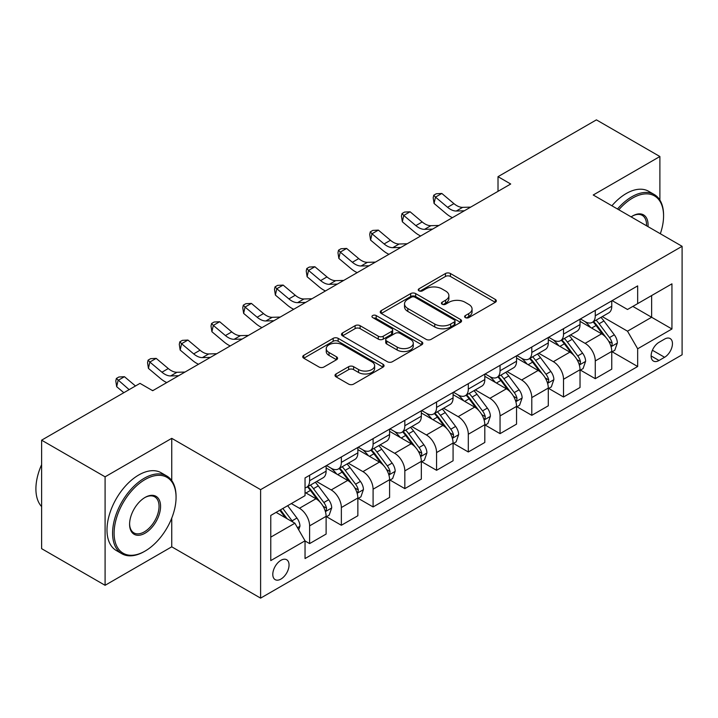 <?xml version="1.0" encoding="UTF-8"?>
<svg xmlns="http://www.w3.org/2000/svg" width="718" height="718" viewBox="0 0 718 718"><rect width="100%" height="100%" fill="white"/><g stroke="black" fill="none" stroke-linecap="round" stroke-linejoin="round"><path stroke-width="1.08" d="M465.336 317.589A2.468 1.427 0 0 0 468.818 317.589L495.303 302.305A3.527 2.037 0 0 0 496.335 300.869A3.527 2.037 0 0 0 495.303 299.424L450.437 273.522A3.527 2.037 0 0 0 445.456 273.522L418.98 288.815A2.468 1.427 0 0 0 418.253 289.821A2.468 1.427 0 0 0 418.98 290.826A2.468 1.427 0 0 0 422.462 290.826L425.891 288.851A11.282 6.516 0 0 1 441.839 288.851L445.582 291.005A11.282 6.516 0 0 1 448.885 295.61A11.282 6.516 0 0 1 445.582 300.214L442.153 302.197A2.468 1.427 0 0 0 441.435 303.202A2.468 1.427 0 0 0 442.153 304.208A2.468 1.427 0 0 0 445.645 304.208L449.073 302.233A11.282 6.516 0 0 1 465.022 302.233L468.755 304.387A11.282 6.516 0 0 1 472.067 308.991A11.282 6.516 0 0 1 468.755 313.595L465.336 315.579A2.468 1.427 0 0 0 464.609 316.584A2.468 1.427 0 0 0 465.336 317.589L465.336 315.579M280.926 579.076A11.488 6.633 120 0 0 288.43 568.952A11.488 6.633 120 0 0 286.67 559.744A11.488 6.633 120 0 0 280.926 560.309A11.488 6.633 120 0 0 273.414 570.433A11.488 6.633 120 0 0 275.173 579.641A11.488 6.633 120 0 0 280.926 579.076M336.042 373.961A3.527 2.037 0 0 0 335.01 375.397A3.527 2.037 0 0 0 336.042 376.842L348.634 384.103A3.527 2.037 0 0 0 353.615 384.103L383.026 367.131A3.527 2.037 0 0 0 384.058 365.686A3.527 2.037 0 0 0 383.026 364.25L338.16 338.349A3.527 2.037 0 0 0 333.179 338.349L303.768 355.329A3.527 2.037 0 0 0 302.736 356.765A3.527 2.037 0 0 0 303.768 358.21L318.971 366.979A3.527 2.037 0 0 0 323.962 366.979L336.545 359.718A3.527 2.037 0 0 0 337.577 358.282A3.527 2.037 0 0 0 336.545 356.837L329.006 352.484A9.433 5.448 0 0 1 326.241 348.634A9.433 5.448 0 0 1 332.066 343.608A9.433 5.448 0 0 1 342.333 344.784L371.87 361.836A9.433 5.448 0 0 1 374.634 365.686A9.433 5.448 0 0 1 368.81 370.721A9.433 5.448 0 0 1 358.542 369.537L353.615 366.692A3.527 2.037 0 0 0 348.634 366.692L336.042 373.961L336.042 376.842M171.746 438.339L105.088 476.824L41.617 440.179L41.617 548.66L105.088 585.305L171.746 546.82L260.607 598.13L260.607 489.649L171.746 438.339L171.746 480.584M659.887 200.071L659.887 156.515L593.23 195L682.1 246.31L260.607 489.649M659.887 156.515L596.407 119.87L498.014 176.673L498.014 191.329M41.617 440.179L140.001 383.367L152.701 390.7L510.713 184.005L498.014 176.673M426.142 339.354A3.527 2.037 0 0 0 431.123 339.354L460.534 322.373A3.527 2.037 0 0 0 461.566 320.937A3.527 2.037 0 0 0 460.534 319.501L415.677 293.599A3.527 2.037 0 0 0 410.687 293.599L381.276 310.58A3.527 2.037 0 0 0 380.244 312.016A3.527 2.037 0 0 0 381.276 313.452L426.142 339.354M373.665 318.128A2.468 1.427 0 0 1 376.169 318.478L376.169 315.543L421.78 341.876A3.527 2.037 0 0 1 422.812 343.312A3.527 2.037 0 0 1 421.78 344.748L392.369 361.728A3.527 2.037 0 0 1 387.388 361.728L342.522 335.827L342.522 332.955A3.527 2.037 0 0 0 341.49 334.391A3.527 2.037 0 0 0 342.522 335.827M342.522 332.955L355.114 325.685A3.527 2.037 0 0 1 360.095 325.685L378.287 336.195A3.527 2.037 0 0 0 383.277 336.195L391.624 331.366A3.527 2.037 0 0 0 392.656 329.93A3.527 2.037 0 0 0 391.624 328.494L372.678 317.553A2.468 1.427 0 0 1 371.96 316.548A2.468 1.427 0 0 1 373.486 315.229A2.468 1.427 0 0 1 376.169 315.543M664.581 339.102L658.998 342.324A11.129 6.426 120 0 0 651.72 352.134A11.129 6.426 120 0 0 653.425 361.055A11.129 6.426 120 0 0 658.998 360.499L664.581 357.277A11.129 6.426 120 0 0 671.851 347.467A11.129 6.426 120 0 0 670.145 338.546A11.129 6.426 120 0 0 664.581 339.102M260.607 598.13L682.1 354.782L682.1 246.31M612.149 300.618L627.505 309.485L637.665 303.624L637.665 285.89L305.042 477.928L305.042 495.662L270.767 515.452L270.767 560.605L305.042 540.816L305.042 558.55L637.665 366.512L637.665 348.777L627.505 331.186L602.258 316.611M637.665 303.624L671.94 283.834L671.94 328.988L637.665 348.777M105.088 476.824L105.088 585.305M632.845 306.406L651.63 317.257L651.63 295.565L671.94 283.834M627.505 331.186L651.63 317.257L671.94 328.988M270.767 537.145L294.892 523.225L276.098 512.374M305.042 540.959L309.611 543.598L309.611 525.863A14.36 8.293 -120 0 0 299.46 508.272L291.329 503.578M309.611 543.598L326.116 534.066L326.116 516.332A14.36 8.293 -120 0 0 315.965 498.741L305.042 492.44M326.502 516.7L341.355 525.271L341.355 507.536A14.36 8.293 -120 0 0 331.195 489.945L316.611 481.527M341.355 525.271L357.86 515.748L357.86 498.005A14.36 8.293 -120 0 0 347.7 480.414L326.116 467.956M358.237 498.373L373.091 506.953L373.091 489.209A14.36 8.293 -120 0 0 362.94 471.618L348.356 463.2M373.091 506.953L389.596 497.421L389.596 479.687A14.36 8.293 -120 0 0 379.436 462.096L357.86 449.63M389.973 480.046L404.826 488.626L404.826 470.891A14.36 8.293 -120 0 0 394.676 453.3L380.091 444.873M404.826 488.626L421.331 479.094L421.331 461.36A14.36 8.293 -120 0 0 411.181 443.769L389.596 431.312M421.717 461.728L436.571 470.299L436.571 452.564A14.36 8.293 -120 0 0 426.411 434.973L411.827 426.555M436.571 470.299L453.076 460.776L453.076 443.033A14.36 8.293 -120 0 0 442.916 425.442L421.331 412.985M453.453 443.401L468.307 451.981L468.307 434.237A14.36 8.293 -120 0 0 458.156 416.646L443.571 408.228M468.307 451.981L484.812 442.45L484.812 424.715A14.36 8.293 -120 0 0 474.652 407.115L453.076 394.658M485.197 425.074L500.051 433.654L500.051 415.919A14.36 8.293 -120 0 0 489.891 398.319L475.307 389.901M500.051 433.654L516.547 424.123L516.547 406.388A14.36 8.293 -120 0 0 506.396 388.797L484.812 376.331M516.933 406.756L531.787 415.327L531.787 397.592A14.36 8.293 -120 0 0 521.627 380.001L507.043 371.583M531.787 415.327L548.292 405.805L548.292 388.061A14.36 8.293 -120 0 0 538.132 370.47L516.547 358.013M548.669 388.429L563.522 397.009L563.522 379.266A14.36 8.293 -120 0 0 553.372 361.675L538.787 353.256M563.522 397.009L580.027 387.478L580.027 369.734A14.36 8.293 -120 0 0 569.868 352.143L548.292 339.686M580.413 370.102L595.267 378.682L595.267 360.939A14.36 8.293 -120 0 0 585.107 343.348L570.523 334.929M595.267 378.682L611.763 369.151L611.763 351.416A14.36 8.293 -120 0 0 601.612 333.825L580.027 321.359M580.413 318.945L585.107 321.655A14.36 8.293 -120 0 0 592.287 322.364A14.36 8.293 -120 0 0 595.267 315.794L595.267 310.364M548.669 337.272L553.372 339.982A14.36 8.293 -120 0 0 560.552 340.691A14.36 8.293 -120 0 0 563.522 334.112L563.522 328.691M516.933 355.589L521.627 358.3A14.36 8.293 -120 0 0 528.807 359.018A14.36 8.293 -120 0 0 531.787 352.439L531.787 347.018M485.188 373.916L489.891 376.627A14.36 8.293 -120 0 0 497.071 377.336A14.36 8.293 -120 0 0 500.051 370.766L500.051 365.336M453.453 392.243L458.156 394.954A14.36 8.293 -120 0 0 465.336 395.663A14.36 8.293 -120 0 0 468.307 389.084L468.307 383.663M421.717 410.561L426.411 413.272A14.36 8.293 -120 0 0 433.591 413.99A14.36 8.293 -120 0 0 436.571 407.411L436.571 401.99M389.973 428.888L394.676 431.599A14.36 8.293 -120 0 0 401.856 432.308A14.36 8.293 -120 0 0 404.826 425.738L404.826 420.308M358.237 447.215L362.94 449.926A14.36 8.293 -120 0 0 370.12 450.635A14.36 8.293 -120 0 0 373.091 444.056L373.091 438.635M326.502 465.533L331.195 468.253A14.36 8.293 -120 0 0 338.375 468.962A14.36 8.293 -120 0 0 341.355 462.383L341.355 456.962M612.149 351.784L637.665 366.512M592.287 322.364L608.792 312.842A14.36 8.293 -120 0 0 611.763 306.263L611.763 300.842M560.552 340.691L577.057 331.16A14.36 8.293 -120 0 0 580.027 324.59L580.027 319.16M528.807 359.018L545.312 349.486A14.36 8.293 -120 0 0 548.292 342.908L548.292 337.487M497.071 377.336L513.576 367.813A14.36 8.293 -120 0 0 516.547 361.235L516.547 355.814M465.336 395.663L481.841 386.131A14.36 8.293 -120 0 0 484.812 379.562L484.812 374.132M433.591 413.99L450.096 404.458A14.36 8.293 -120 0 0 453.076 397.88L453.076 392.459M401.856 432.308L418.361 422.785A14.36 8.293 -120 0 0 421.331 416.207L421.331 410.786M370.12 450.635L386.625 441.103A14.36 8.293 -120 0 0 389.596 434.534L389.596 429.104M338.375 468.962L354.88 459.43A14.36 8.293 -120 0 0 357.86 452.861L357.86 447.431M305.042 487.863A14.36 8.293 -120 0 0 306.64 487.28L323.145 477.757A14.36 8.293 -120 0 0 326.116 471.179L326.116 465.758M306.64 487.28A14.36 8.293 -120 0 0 309.611 480.71L309.611 475.289M294.892 523.225L305.042 540.816M171.746 546.82L171.746 518.127M466.314 317.939L468.755 316.53A11.282 6.516 0 0 0 472.067 311.926L472.067 308.991M448.885 295.61L448.885 298.544A11.282 6.516 0 0 1 445.582 303.149L443.141 304.558M495.258 302.332L450.437 276.457A3.527 2.037 0 0 0 445.456 276.457L419.958 291.176M460.489 322.4L415.677 296.534A3.527 2.037 0 0 0 410.687 296.534L381.33 313.479M454.306 321.942A2.468 1.427 0 0 0 455.024 320.937A2.468 1.427 0 0 0 454.306 319.932L414.923 297.198A2.468 1.427 0 0 0 411.441 297.198L407.824 299.28A11.282 6.516 0 0 0 404.521 303.885A11.282 6.516 0 0 0 407.824 308.489L434.74 324.033A11.282 6.516 0 0 0 450.689 324.033L454.306 321.942L454.306 324.877A2.468 1.427 0 0 0 455.024 323.872L455.024 320.937M404.521 303.885L404.521 306.819A11.282 6.516 0 0 0 407.824 311.424L407.824 308.489M454.306 324.877L450.689 326.959A11.282 6.516 0 0 1 434.74 326.959L407.824 311.424M342.576 335.853L355.114 328.62L355.114 325.685M392.656 329.93L392.656 332.865A3.527 2.037 0 0 1 391.624 334.301L383.277 339.12A3.527 2.037 0 0 1 378.287 339.12L360.095 328.62A3.527 2.037 0 0 0 355.114 328.62M376.169 318.478L421.735 344.775M397.171 347.09A9.433 5.448 0 0 0 407.447 348.266A9.433 5.448 0 0 0 413.263 343.24A9.433 5.448 0 0 0 410.499 339.39L400.097 333.385A3.527 2.037 0 0 0 395.115 333.385L386.76 338.205A3.527 2.037 0 0 0 385.728 339.641A3.527 2.037 0 0 0 386.76 341.086L397.171 347.09L397.171 350.025A9.433 5.448 0 0 0 407.447 351.201A9.433 5.448 0 0 0 413.263 346.175L413.263 343.24M385.728 339.641L385.728 342.576A3.527 2.037 0 0 0 386.76 344.012L386.76 341.086M397.171 350.025L386.76 344.012M374.634 365.686L374.634 368.621A9.433 5.448 0 0 1 368.81 373.647A9.433 5.448 0 0 1 358.542 372.471L353.615 369.626A3.527 2.037 0 0 0 348.634 369.626L336.096 376.869M326.241 348.634L326.241 351.569A9.433 5.448 0 0 0 329.006 355.419L329.006 352.484M336.5 359.745L329.006 355.419M382.981 367.158L338.16 341.283A3.527 2.037 0 0 0 333.179 341.283L303.813 358.237M611.763 351.999L614.814 350.24L617.354 342.908A9.513 5.493 -120 0 0 614.312 334.812L603.937 320.955A27.472 15.859 -120 0 0 600.939 317.374M590.627 327.48A27.472 15.859 -120 0 0 584.999 321.592M610.901 346.175L612.005 344.981L612.212 343.321A9.513 5.493 -120 0 0 609.492 337.595L599.117 323.746A27.472 15.859 -120 0 0 596.12 320.156M593.562 321.628A22.805 13.166 60 0 1 597.304 325.882L606.082 337.604M593.068 321.915A27.472 15.859 60 0 1 596.066 325.505L602.967 334.714M464.304 210.796L456.298 211.02A17.95 10.366 60 0 1 447.583 207.296L435.485 197.127L434.076 203.454L446.174 213.632A26.934 15.545 -120 0 0 452.421 217.662M470.649 207.134L462.643 207.349A17.95 10.366 60 0 1 453.938 203.634L441.83 193.456L435.485 197.127L433.744 195.224L436.284 193.752L441.83 193.456M434.076 203.454L433.187 197.755L433.744 195.224M580.027 370.326L583.079 368.567L585.61 361.235A9.513 5.493 -120 0 0 582.576 353.13L572.201 339.282A27.472 15.859 -120 0 0 569.203 335.692M558.882 345.807A27.472 15.859 -120 0 0 553.264 339.919M579.166 364.493L580.27 363.299L580.476 361.639A9.513 5.493 -120 0 0 577.757 355.922L567.382 342.064A27.472 15.859 -120 0 0 564.384 338.483M561.826 339.955A22.805 13.166 60 0 1 565.569 344.209L574.346 355.931M561.332 340.242A27.472 15.859 60 0 1 564.33 343.823L571.232 353.032M548.292 388.653L551.334 386.894L553.874 379.562A9.513 5.493 -120 0 0 550.841 371.457L540.466 357.609A27.472 15.859 -120 0 0 537.468 354.019M527.147 364.125A27.472 15.859 -120 0 0 521.528 358.246M547.421 382.82L548.525 381.626L548.74 379.966A9.513 5.493 -120 0 0 546.012 374.24L535.637 360.391A27.472 15.859 -120 0 0 532.639 356.801M530.081 358.282A22.805 13.166 60 0 1 533.824 362.536L542.611 374.257M529.597 358.56A27.472 15.859 60 0 1 532.594 362.15L539.487 371.359M516.547 406.971L519.599 405.212L522.139 397.88A9.513 5.493 -120 0 0 519.096 389.784L508.721 375.936A27.472 15.859 -120 0 0 505.723 372.346M495.411 382.452A27.472 15.859 -120 0 0 489.784 376.564M515.686 401.147L516.789 399.953L516.996 398.293A9.513 5.493 -120 0 0 514.276 392.566L503.901 378.718A27.472 15.859 -120 0 0 500.904 375.128M498.346 376.6A22.805 13.166 60 0 1 502.088 380.854L510.866 392.575M497.852 376.887A27.472 15.859 60 0 1 500.85 380.477L507.752 389.686M432.559 229.123L424.562 229.347A17.95 10.366 60 0 1 415.848 225.623L403.749 215.445L402.34 221.781L414.439 231.95A26.934 15.545 -120 0 0 420.676 235.98M438.913 225.461L430.908 225.676A17.95 10.366 60 0 1 422.193 221.952L410.095 211.783L403.749 215.445L402.008 213.542L404.548 212.079L410.095 211.783M402.34 221.781L401.443 216.073L402.008 213.542M400.824 247.45L392.818 247.665A17.95 10.366 60 0 1 384.112 243.941L372.005 233.772L370.596 240.108L382.703 250.277A26.934 15.545 -120 0 0 388.941 254.307M407.169 243.779L399.172 244.003A17.95 10.366 60 0 1 390.457 240.279L378.359 230.11L372.005 233.772L370.273 231.869L372.813 230.406L378.359 230.11M370.596 240.108L369.707 234.4L370.273 231.869M369.088 265.768L361.082 265.992A17.95 10.366 60 0 1 352.367 262.267L340.269 252.099L338.86 258.426L350.958 268.604A26.934 15.545 -120 0 0 357.205 272.634M375.433 262.106L367.428 262.33A17.95 10.366 60 0 1 358.722 258.606L346.614 248.437L340.269 252.099L338.528 250.196L341.068 248.724L346.614 248.437M338.86 258.426L337.972 252.727L338.528 250.196M484.812 425.298L487.863 423.539L490.394 416.207A9.513 5.493 -120 0 0 487.36 408.102L476.985 394.254A27.472 15.859 -120 0 0 473.988 390.664M463.666 400.779A27.472 15.859 -120 0 0 458.048 394.891M483.941 419.465L485.054 418.271L485.26 416.611A9.513 5.493 -120 0 0 482.532 410.893L472.166 397.045A27.472 15.859 -120 0 0 469.168 393.455M466.61 394.927A22.805 13.166 60 0 1 470.353 399.181L479.13 410.902M466.117 395.214A27.472 15.859 60 0 1 469.114 398.804L476.016 408.004M337.343 284.095L329.347 284.319A17.95 10.366 60 0 1 320.632 280.594L308.534 270.426L307.116 276.753L319.223 286.922A26.934 15.545 -120 0 0 325.46 290.952M343.698 280.433L335.692 280.648A17.95 10.366 60 0 1 326.977 276.924L314.879 266.755L308.534 270.426L306.792 268.514L309.332 267.051L314.879 266.755M307.116 276.753L306.227 271.054L306.792 268.514M660.336 233.736A43.807 25.292 120 0 0 663.567 215.965A43.807 25.292 120 0 0 632.585 198.078A43.807 25.292 120 0 0 618.808 209.764M617.48 209.001A44.884 25.911 -60 0 1 631.822 196.759A44.884 25.911 -60 0 1 654.269 194.533A44.884 25.911 -60 0 1 663.567 215.086L663.567 215.965M631.131 216.881A21.908 12.646 -60 0 1 632.585 215.965L632.585 215.965A21.908 12.646 -60 0 1 648.004 226.619M611.898 205.77A44.884 25.911 -60 0 1 626.24 193.528A44.884 25.911 -60 0 1 648.686 191.311L654.269 194.533M646.532 225.775A20.831 12.027 120 0 0 642.242 215.373A20.831 12.027 120 0 0 632.199 216.19M144.318 551.514L145.081 551.074A43.807 25.292 120 0 0 176.063 497.421A43.807 25.292 120 0 0 145.081 479.534A43.807 25.292 120 0 0 114.108 533.187A43.807 25.292 120 0 0 145.081 551.074L144.318 551.514A44.884 25.911 -60 0 1 121.881 553.74A44.884 25.911 -60 0 1 114.997 517.768A44.884 25.911 -60 0 1 144.318 478.215A44.884 25.911 -60 0 1 166.764 475.989A44.884 25.911 -60 0 1 176.063 496.542L176.063 497.421M145.081 533.187A21.908 12.646 -60 0 1 129.59 524.248A21.908 12.646 -60 0 1 145.081 497.421L145.081 497.421A21.908 12.646 -60 0 1 160.572 506.361A21.908 12.646 -60 0 1 145.081 533.187M129.599 523.799A20.831 12.027 120 0 0 133.907 532.9A20.831 12.027 120 0 0 144.318 531.867A20.831 12.027 120 0 0 157.924 513.514A20.831 12.027 120 0 0 154.729 496.829A20.831 12.027 120 0 0 144.695 497.646M121.881 553.74L116.289 550.509A44.884 25.911 -60 0 1 109.414 514.546A44.884 25.911 -60 0 1 138.736 474.993A44.884 25.911 -60 0 1 161.173 472.767L166.764 475.989M41.617 506.594A44.884 25.911 -60 0 1 41.617 464.645M453.076 443.625L456.118 441.866L458.658 434.534A9.513 5.493 -120 0 0 455.625 426.429L445.25 412.581A27.472 15.859 -120 0 0 442.252 408.991M431.931 419.106A27.472 15.859 -120 0 0 426.312 413.218M452.205 437.792L453.309 436.598L453.525 434.937A9.513 5.493 -120 0 0 450.796 429.211L440.421 415.363A27.472 15.859 -120 0 0 437.424 411.773M434.866 413.254A22.805 13.166 60 0 1 438.608 417.508L447.395 429.229M434.381 413.532A27.472 15.859 60 0 1 437.379 417.122L444.271 426.33M421.331 461.943L424.383 460.184L426.923 452.861A9.513 5.493 -120 0 0 423.88 444.756L413.505 430.908A27.472 15.859 -120 0 0 410.508 427.318M400.195 437.424A27.472 15.859 -120 0 0 394.568 431.536M420.47 456.118L421.574 454.925L421.78 453.264A9.513 5.493 -120 0 0 419.061 447.538L408.686 433.69A27.472 15.859 -120 0 0 405.688 430.1M403.13 431.572A22.805 13.166 60 0 1 406.873 435.835L415.65 447.547M402.636 431.859A27.472 15.859 60 0 1 405.634 435.449L412.536 444.657M389.596 480.27L392.647 478.511L395.178 471.179A9.513 5.493 -120 0 0 392.145 463.074L381.77 449.226A27.472 15.859 -120 0 0 378.772 445.636M368.451 455.75A27.472 15.859 -120 0 0 362.832 449.863M388.725 474.445L389.838 473.243L390.045 471.582A9.513 5.493 -120 0 0 387.316 465.865L376.941 452.017A27.472 15.859 -120 0 0 373.952 448.427M371.394 449.899A22.805 13.166 60 0 1 375.137 454.153L383.915 465.874M370.901 450.186A27.472 15.859 60 0 1 373.899 453.776L380.8 462.984M305.608 302.422L297.602 302.637A17.95 10.366 60 0 1 288.896 298.921L276.789 288.744L275.38 295.08L287.478 305.249A26.934 15.545 -120 0 0 293.725 309.279M311.953 298.751L303.956 298.975A17.95 10.366 60 0 1 295.242 295.251L283.143 285.082L276.789 288.744L275.057 286.841L277.597 285.378L283.143 285.082M275.38 295.08L274.491 289.372L275.057 286.841M273.872 320.74L265.866 320.964A17.95 10.366 60 0 1 257.152 317.239L245.053 307.071L243.644 313.398L255.743 323.576A26.934 15.545 -120 0 0 261.989 327.605M280.217 317.078L272.212 317.302A17.95 10.366 60 0 1 263.506 313.578L251.399 303.409L245.053 307.071L243.312 305.168L245.852 303.696L251.399 303.409M243.644 313.398L242.756 307.699L243.312 305.168M242.128 339.067L234.131 339.291A17.95 10.366 60 0 1 225.416 335.566L213.318 325.398L211.9 331.725L224.007 341.894A26.934 15.545 -120 0 0 230.245 345.932M248.473 335.405L240.476 335.62A17.95 10.366 60 0 1 231.761 331.904L219.663 321.727L213.318 325.398L211.577 323.486L214.117 322.023L219.663 321.727M211.9 331.725L211.011 326.026L211.577 323.486M357.86 498.597L360.903 496.838L363.443 489.505A9.513 5.493 -120 0 0 360.409 481.401L350.034 467.553A27.472 15.859 -120 0 0 347.036 463.963M336.715 474.077A27.472 15.859 -120 0 0 331.088 468.19M356.99 492.763L358.094 491.57L358.309 489.909A9.513 5.493 -120 0 0 355.581 484.183L345.205 470.335A27.472 15.859 -120 0 0 342.208 466.745M339.65 468.226A22.805 13.166 60 0 1 343.392 472.48L352.179 484.201M339.165 468.504A27.472 15.859 60 0 1 342.163 472.094L349.056 481.302M210.392 357.393L202.386 357.609A17.95 10.366 60 0 1 193.68 353.893L181.573 343.716L180.164 350.052L192.262 360.221A26.934 15.545 -120 0 0 198.509 364.25M216.737 353.723L208.741 353.947A17.95 10.366 60 0 1 200.026 350.222L187.928 340.054L181.573 343.716L179.841 341.813L182.381 340.35L187.928 340.054M180.164 350.052L179.276 344.344L179.841 341.813M326.116 516.915L329.167 515.156L331.707 507.832A9.513 5.493 -120 0 0 328.664 499.728L318.289 485.88A27.472 15.859 -120 0 0 315.292 482.29M325.254 511.09L326.358 509.897L326.564 508.236A9.513 5.493 -120 0 0 323.845 502.51L313.47 488.662A27.472 15.859 -120 0 0 310.472 485.072M307.914 486.544A22.805 13.166 60 0 1 311.657 490.807L320.434 502.519M307.421 486.831A27.472 15.859 60 0 1 310.418 490.421L317.32 499.629M178.656 375.711L170.651 375.936A17.95 10.366 60 0 1 161.936 372.211L149.838 362.043L148.429 368.379L160.527 378.548A26.934 15.545 -120 0 0 166.773 382.577M185.002 372.05L176.996 372.274A17.95 10.366 60 0 1 168.29 368.549L156.183 358.381L149.838 362.043L148.096 360.14L150.636 358.668L156.183 358.381M148.429 368.379L147.54 362.671L148.096 360.14M298.697 529.821L299.962 526.15A9.513 5.493 -120 0 0 296.929 518.046L287.667 505.696M292.971 522.112A9.513 5.493 -120 0 0 292.1 520.837L282.847 508.479M280.46 509.852L287.119 518.737M279.796 510.238L285.441 517.768M135.487 385.979L124.447 376.699L118.102 380.369L116.684 386.697L123.837 392.701M129.132 389.641L116.361 378.458L118.901 376.995L124.447 376.699M116.684 386.697L115.795 380.998L116.361 378.458M153.257 390.377L152.189 390.404M299.46 508.272L315.965 498.741M331.195 489.945L347.7 480.414M362.94 471.618L379.436 462.096M394.676 453.3L411.181 443.769M426.411 434.973L442.916 425.442M458.156 416.646L474.652 407.115M489.891 398.319L506.396 388.797M521.627 380.001L538.132 370.47M553.372 361.675L569.868 352.143M585.107 343.348L601.612 333.825M595.267 315.794L611.763 306.263M595.267 360.939L611.763 351.416M563.522 379.266L580.027 369.734M563.522 334.112L580.027 324.59M531.787 397.592L548.292 388.061M531.787 352.439L548.292 342.908M500.051 415.919L516.547 406.388M500.051 370.766L516.547 361.235M468.307 434.237L484.812 424.715M468.307 389.084L484.812 379.562M436.571 452.564L453.076 443.033M436.571 407.411L453.076 397.88M404.826 470.891L421.331 461.36M404.826 425.738L421.331 416.207M373.091 489.209L389.596 479.687M373.091 444.056L389.596 434.534M341.355 507.536L357.86 498.005M341.355 462.383L357.86 452.861M309.611 525.863L326.116 516.332M309.611 480.71L326.116 471.179M652.402 350.249L664.581 357.277M651.127 355.957L658.998 360.499M468.755 316.53L468.755 313.595M442.153 304.208L442.153 302.197M445.582 303.149L445.582 300.214M418.98 290.826L418.98 288.815M445.456 276.457L445.456 273.522M450.437 276.457L450.437 273.522M495.303 302.305L495.303 299.424M381.276 313.452L381.276 310.58M410.687 296.534L410.687 293.599M415.677 296.534L415.677 293.599M460.534 322.373L460.534 319.501M434.74 326.959L434.74 324.033M450.689 326.959L450.689 324.033M360.095 328.62L360.095 325.685M378.287 339.12L378.287 336.195M383.277 339.12L383.277 336.195M391.624 334.301L391.624 331.366M421.78 344.748L421.78 341.876M348.634 369.626L348.634 366.692M353.615 369.626L353.615 366.692M358.542 372.471L358.542 369.537M336.545 359.718L336.545 356.837M303.768 358.21L303.768 355.329M333.179 341.283L333.179 338.349M338.16 341.283L338.16 338.349M383.026 367.131L383.026 364.25M611.054 346.695L617.292 343.096M599.117 323.746L603.937 320.955M591.632 328.063L596.066 325.505M609.492 337.595L614.312 334.812M608.738 341.31L612.212 343.321M456.298 211.02L462.643 207.349M447.583 207.296L453.938 203.634M579.318 365.022L585.547 361.423M567.382 342.064L572.201 339.282M559.896 346.39L564.33 343.823M577.757 355.922L582.576 353.13M577.003 359.637L580.476 361.639M547.583 383.34L553.811 379.741M535.637 360.391L540.466 357.609M528.161 364.708L532.594 362.15M546.012 374.24L550.841 371.457M545.258 377.955L548.74 379.966M515.838 401.667L522.076 398.068M503.901 378.718L508.721 375.936M496.416 383.035L500.85 380.477M514.276 392.566L519.096 389.784M513.523 396.282L516.996 398.293M424.562 229.347L430.908 225.676M415.848 225.623L422.193 221.952M392.818 247.665L399.172 244.003M384.112 243.941L390.457 240.279M361.082 265.992L367.428 262.33M352.367 262.267L358.722 258.606M484.103 419.994L490.331 416.395M472.166 397.045L476.985 394.254M464.681 401.362L469.114 398.804M482.532 410.893L487.36 408.102M481.778 414.609L485.26 416.611M329.347 284.319L335.692 280.648M320.632 280.594L326.977 276.924M452.367 438.312L458.596 434.713M440.421 415.363L445.25 412.581M432.945 419.68L437.379 417.122M450.796 429.211L455.625 426.429M450.042 432.927L453.525 434.937M420.622 456.639L426.86 453.04M408.686 433.69L413.505 430.908M401.2 438.007L405.634 435.449M419.061 447.538L423.88 444.756M418.307 451.254L421.78 453.264M388.887 474.966L395.115 471.367M376.941 452.017L381.77 449.226M369.465 456.334L373.899 453.776M387.316 465.865L392.145 463.074M386.562 469.581L390.045 471.582M297.602 302.637L303.956 298.975M288.896 298.921L295.242 295.251M265.866 320.964L272.212 317.302M257.152 317.239L263.506 313.578M234.131 339.291L240.476 335.62M225.416 335.566L231.761 331.904M357.142 493.284L363.38 489.685M345.205 470.335L350.034 467.553M337.729 474.661L342.163 472.094M355.581 484.183L360.409 481.401M354.827 487.899L358.309 489.909M202.386 357.609L208.741 353.947M193.68 353.893L200.026 350.222M325.407 511.611L331.644 508.012M313.47 488.662L318.289 485.88M305.985 492.979L310.418 490.421M323.845 502.51L328.664 499.728M323.091 506.226L326.564 508.236M170.651 375.936L176.996 372.274M161.936 372.211L168.29 368.549M297.494 527.73L299.9 526.339M292.1 520.837L296.929 518.046"/></g></svg>
